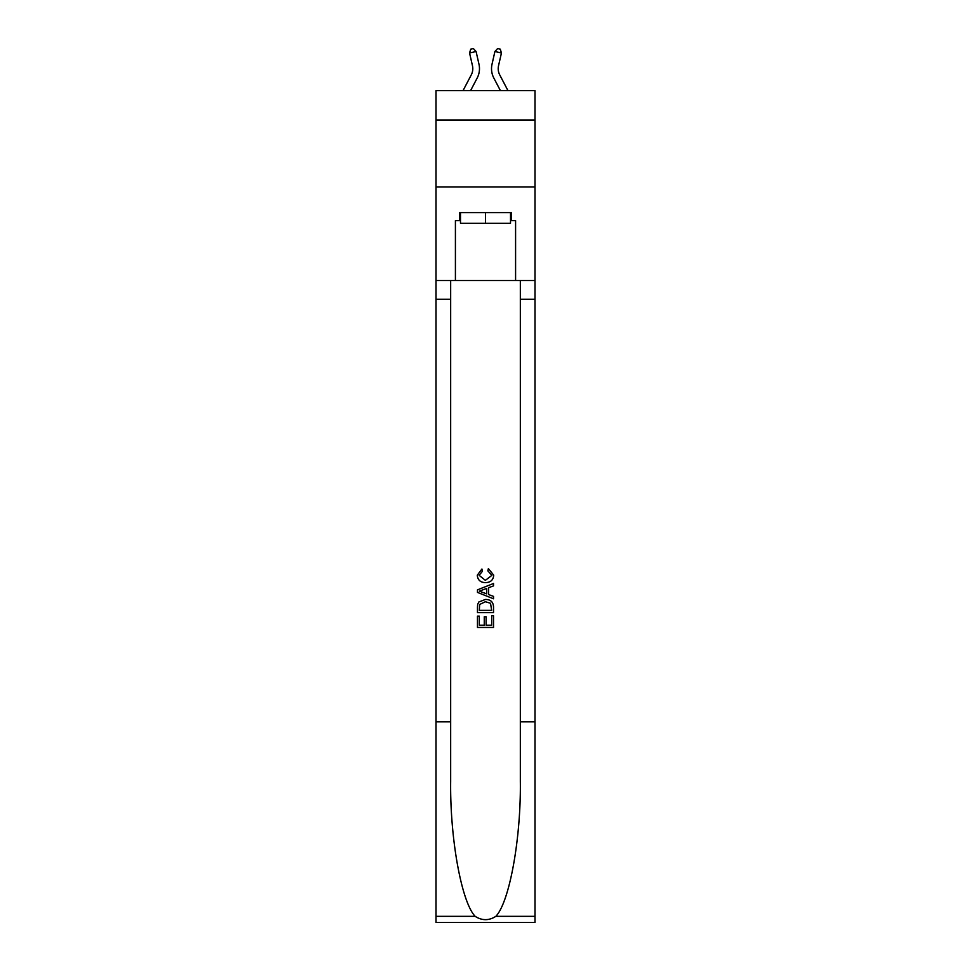 <?xml version="1.0" encoding="UTF-8"?>
<svg xmlns="http://www.w3.org/2000/svg" width="971" height="971" viewBox="0 0 971 971"><rect width="100%" height="100%" fill="white"/><g stroke="black" fill="none" stroke-linecap="round" stroke-linejoin="round"><path stroke-width="1.46" d="M534.985 120.052L534.985 90.631L436.015 90.631L436.015 120.052L534.985 120.052L534.985 186.918L436.015 186.918L436.015 120.052M471.263 74.901A13.376 13.376 -36.2 0 0 472.464 65.725A13.376 13.376 -36.2 0 1 471.263 74.901A13.376 13.376 -36.2 0 0 472.464 65.725A13.376 13.376 -36.2 0 1 471.263 74.901A13.376 13.376 -36.2 0 0 472.464 65.725A13.376 13.376 -36.2 0 1 471.263 74.901A13.376 13.376 -36.2 0 0 472.464 65.725A13.376 13.376 -36.2 0 1 471.263 74.901A13.376 13.376 -36.2 0 0 472.464 65.725A13.376 13.376 -36.2 0 1 471.263 74.901A13.376 13.376 -36.2 0 0 472.464 65.725A13.376 13.376 -36.2 0 1 471.263 74.901A13.376 13.376 -36.2 0 0 472.464 65.725A13.376 13.376 -36.2 0 1 471.263 74.901A13.376 13.376 -36.2 0 0 472.464 65.725A13.376 13.376 -36.2 0 1 471.263 74.901A13.376 13.376 -36.2 0 0 472.464 65.725A13.376 13.376 -36.2 0 1 471.263 74.901A13.376 13.376 -36.2 0 0 472.464 65.725A13.376 13.376 -36.2 0 1 471.263 74.901A13.376 13.376 -36.2 0 0 472.464 65.725A13.376 13.376 -36.2 0 1 471.263 74.901A13.376 13.376 -36.2 0 0 472.464 65.725A13.376 13.376 -36.2 0 1 471.263 74.901A13.376 13.376 -36.2 0 0 472.464 65.725A13.376 13.376 -36.2 0 1 471.263 74.901A13.376 13.376 -36.2 0 0 472.464 65.725A13.376 13.376 -36.2 0 1 471.263 74.901A13.376 13.376 -36.2 0 0 472.464 65.725A13.376 13.376 -36.2 0 1 471.263 74.901A13.376 13.376 -36.2 0 0 472.464 65.725A13.376 13.376 -36.2 0 1 471.263 74.901A13.376 13.376 -36.2 0 0 472.464 65.725A13.376 13.376 -36.2 0 1 471.263 74.901A13.376 13.376 -36.2 0 0 472.464 65.725A13.376 13.376 -36.2 0 1 471.263 74.901A13.376 13.376 -36.2 0 0 472.464 65.725A13.376 13.376 -36.2 0 1 471.263 74.901A13.376 13.376 -36.2 0 0 472.464 65.725A13.376 13.376 -36.2 0 1 471.263 74.901A13.376 13.376 -36.2 0 0 472.464 65.725A13.376 13.376 -36.2 0 1 471.263 74.901A13.376 13.376 -36.2 0 0 472.464 65.725A13.376 13.376 -36.2 0 1 471.263 74.901A13.376 13.376 -36.2 0 0 472.464 65.725A13.376 13.376 -36.2 0 1 471.263 74.901A13.376 13.376 -36.2 0 0 472.464 65.725A13.376 13.376 -36.2 0 1 471.263 74.901A13.376 13.376 -36.2 0 0 472.464 65.725A13.376 13.376 -36.2 0 1 471.263 74.901A13.376 13.376 -36.2 0 0 472.464 65.725A13.376 13.376 -36.2 0 1 471.263 74.901A13.376 13.376 -36.2 0 0 472.464 65.725A13.376 13.376 -36.2 0 1 471.263 74.901L463.033 90.631L471.263 74.901A13.376 13.376 -34.5 0 0 472.464 65.725L469.551 52.98L470.741 49.145L473.35 48.55L476.081 51.499L478.982 64.244A20.063 20.063 143.8 0 1 477.186 78.008L470.583 90.631M499.737 74.901A13.376 13.376 36.2 0 1 498.536 65.725A13.376 13.376 36.2 0 0 499.737 74.901A13.376 13.376 36.2 0 1 498.536 65.725A13.376 13.376 36.2 0 0 499.737 74.901A13.376 13.376 36.2 0 1 498.536 65.725A13.376 13.376 36.2 0 0 499.737 74.901A13.376 13.376 36.2 0 1 498.536 65.725A13.376 13.376 36.2 0 0 499.737 74.901A13.376 13.376 36.2 0 1 498.536 65.725A13.376 13.376 36.2 0 0 499.737 74.901A13.376 13.376 36.2 0 1 498.536 65.725A13.376 13.376 36.2 0 0 499.737 74.901A13.376 13.376 36.2 0 1 498.536 65.725A13.376 13.376 36.2 0 0 499.737 74.901A13.376 13.376 36.2 0 1 498.536 65.725A13.376 13.376 36.2 0 0 499.737 74.901A13.376 13.376 36.2 0 1 498.536 65.725A13.376 13.376 36.2 0 0 499.737 74.901A13.376 13.376 36.2 0 1 498.536 65.725A13.376 13.376 36.2 0 0 499.737 74.901A13.376 13.376 36.2 0 1 498.536 65.725A13.376 13.376 36.2 0 0 499.737 74.901A13.376 13.376 36.2 0 1 498.536 65.725A13.376 13.376 36.2 0 0 499.737 74.901A13.376 13.376 36.2 0 1 498.536 65.725A13.376 13.376 36.2 0 0 499.737 74.901A13.376 13.376 36.2 0 1 498.536 65.725A13.376 13.376 36.2 0 0 499.737 74.901A13.376 13.376 36.2 0 1 498.536 65.725A13.376 13.376 36.2 0 0 499.737 74.901A13.376 13.376 36.2 0 1 498.536 65.725A13.376 13.376 36.2 0 0 499.737 74.901A13.376 13.376 36.2 0 1 498.536 65.725A13.376 13.376 36.2 0 0 499.737 74.901A13.376 13.376 36.2 0 1 498.536 65.725A13.376 13.376 36.2 0 0 499.737 74.901A13.376 13.376 36.2 0 1 498.536 65.725A13.376 13.376 36.2 0 0 499.737 74.901A13.376 13.376 36.2 0 1 498.536 65.725A13.376 13.376 36.2 0 0 499.737 74.901A13.376 13.376 36.2 0 1 498.536 65.725A13.376 13.376 36.2 0 0 499.737 74.901A13.376 13.376 36.2 0 1 498.536 65.725A13.376 13.376 36.2 0 0 499.737 74.901A13.376 13.376 36.2 0 1 498.536 65.725A13.376 13.376 36.2 0 0 499.737 74.901A13.376 13.376 36.2 0 1 498.536 65.725A13.376 13.376 36.2 0 0 499.737 74.901A13.376 13.376 36.2 0 1 498.536 65.725A13.376 13.376 36.2 0 0 499.737 74.901A13.376 13.376 36.2 0 1 498.536 65.725A13.376 13.376 36.2 0 0 499.737 74.901A13.376 13.376 36.2 0 1 498.536 65.725A13.376 13.376 36.2 0 0 499.737 74.901L507.967 90.631L499.737 74.901A13.376 13.376 34.4 0 1 498.536 65.725L501.449 52.98L494.919 51.499L492.018 64.244A20.063 20.063 -143.8 0 0 493.814 78.008L500.417 90.631L493.814 78.008M510.503 212.6L510.503 223.294L460.497 223.294L460.497 212.6M485.5 212.6L485.5 223.294M491.666 615.723L491.666 625.19L486.107 625.19L491.666 625.19L491.666 615.723L493.523 615.723L493.523 627.448L477.465 627.448L477.465 616.136L477.465 627.448M484.262 616.755L484.262 625.19L479.322 625.19L484.262 625.19L484.262 616.755L486.107 616.755L486.107 625.19M478.849 601.984L477.696 604.314L478.849 601.984L485.403 599.471C490.537 599.447 493.244 601.923 493.523 606.887L493.523 612.64L477.465 612.64L477.465 607.154L477.465 612.64M488.377 568.605L487.855 570.875L488.377 568.605L493.717 575.16C493.292 580.088 490.501 582.564 485.379 582.6L485.379 582.6C480.439 582.491 477.744 580.027 477.259 575.208L481.932 569.018L482.417 571.288L479.116 575.317L485.366 580.33L491.872 575.366L487.855 570.875M495.841 916.345L534.985 916.345L534.985 922.45L436.015 922.45L436.015 721.854L450.665 721.854L450.665 781.485C449.949 838.495 461.516 902.168 475.159 916.345C482.041 920.751 488.947 920.751 495.841 916.345C509.484 902.168 521.051 838.495 520.335 781.485L520.335 280.534M477.465 589.858L477.465 592.407L493.523 598.779L477.465 592.407L477.465 589.858L493.523 583.486L477.465 589.858M520.335 721.854L534.985 721.854L534.985 186.918M436.015 721.854L436.015 186.918M450.665 280.534L450.665 721.854M534.985 916.345L534.985 721.854M436.015 280.534L455.411 280.534L455.411 220.623L460.497 220.623M510.503 220.623L511.316 220.623L511.316 212.6L459.684 212.6L459.684 220.623M511.316 220.623L515.589 220.623L515.589 280.534L534.985 280.534M455.411 280.534L515.589 280.534M493.523 583.486L493.523 585.889L488.583 587.71L488.583 594.555L493.523 596.388L493.523 598.779M482.284 592.237L486.726 593.876L486.726 588.402L479.322 591.133L482.284 592.237M486.726 588.402L486.726 593.876M477.465 607.154L477.696 604.314M490.525 603.27L491.666 610.371L490.525 603.27L485.366 601.729L479.65 604.472L479.322 610.371L491.666 610.371L479.322 610.371M477.465 616.136L479.322 616.136L479.322 625.19M476.081 51.499L478.982 64.244L476.081 51.499L478.982 64.244L476.081 51.499L478.982 64.244L476.081 51.499L478.982 64.244L476.081 51.499L478.982 64.244L476.081 51.499L478.982 64.244L476.081 51.499L478.982 64.244L476.081 51.499L478.982 64.244L476.081 51.499L478.982 64.244L476.081 51.499L478.982 64.244L476.081 51.499L478.982 64.244L476.081 51.499L478.982 64.244L476.081 51.499L478.982 64.244L476.081 51.499L478.982 64.244L476.081 51.499L478.982 64.244L476.081 51.499L478.982 64.244L476.081 51.499L478.982 64.244L476.081 51.499L478.982 64.244L476.081 51.499L478.982 64.244L476.081 51.499L478.982 64.244L476.081 51.499L478.982 64.244L476.081 51.499L478.982 64.244L476.081 51.499L478.982 64.244L476.081 51.499L478.982 64.244L476.081 51.499L478.982 64.244L476.081 51.499L478.982 64.244L476.081 51.499L478.982 64.244L476.081 51.499L469.551 52.98M494.919 51.499L492.018 64.244L494.919 51.499L492.018 64.244L494.919 51.499L492.018 64.244L494.919 51.499L492.018 64.244L494.919 51.499L492.018 64.244L494.919 51.499L492.018 64.244L494.919 51.499L492.018 64.244L494.919 51.499L492.018 64.244L494.919 51.499L492.018 64.244L494.919 51.499L492.018 64.244L494.919 51.499L492.018 64.244L494.919 51.499L492.018 64.244L494.919 51.499L492.018 64.244L494.919 51.499L492.018 64.244L494.919 51.499L492.018 64.244L494.919 51.499L492.018 64.244L494.919 51.499L492.018 64.244L494.919 51.499L492.018 64.244L494.919 51.499L492.018 64.244L494.919 51.499L492.018 64.244L494.919 51.499L492.018 64.244L494.919 51.499L492.018 64.244L494.919 51.499L492.018 64.244L494.919 51.499L492.018 64.244L494.919 51.499L492.018 64.244L494.919 51.499L492.018 64.244L494.919 51.499L492.018 64.244L494.919 51.499L497.65 48.55L500.259 49.145L501.449 52.98M520.335 299.25L534.985 299.25M450.665 299.25L436.015 299.25M436.015 916.345L475.159 916.345"/></g></svg>
